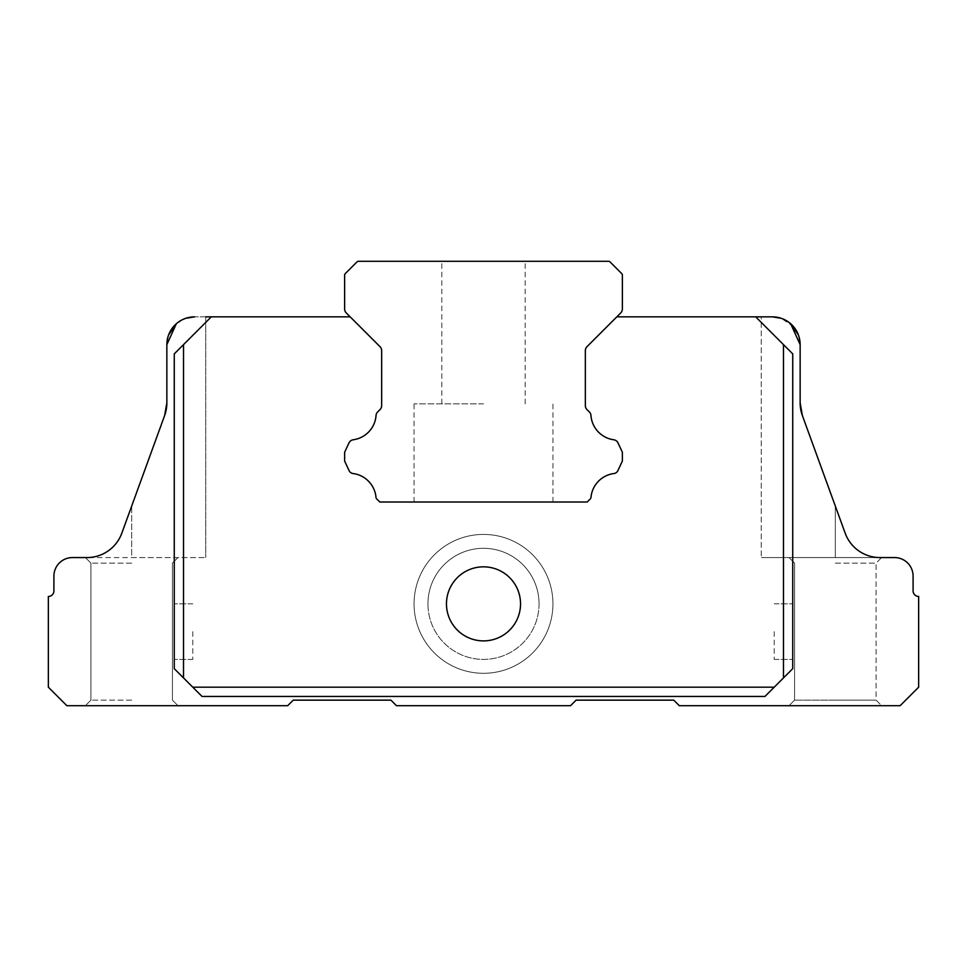 <?xml version="1.0" encoding="UTF-8"?>
<svg xmlns="http://www.w3.org/2000/svg" width="967" height="967" viewBox="0 0 967 967"><rect width="100%" height="100%" fill="white"/><g stroke="black" fill="none" stroke-linecap="round" stroke-linejoin="round"><path stroke-width="0.73" stroke-dasharray="4.83 3.63" d="M483.5 403.88L414.057 403.88L483.5 403.88M483.5 502.018L414.057 502.018L483.5 502.018M483.5 261.295L441.834 261.295L483.5 261.295M620.741 312.933A5.79 5.79 0 0 0 622.373 309.017L622.373 274.519A9.392 9.392 0 0 0 620.633 272.513L611.168 263.048A10.468 10.468 0 0 0 609.15 261.295L357.85 261.295A10.468 10.468 0 0 0 355.832 263.048L346.367 272.513A9.392 9.392 0 0 0 344.627 274.519L344.627 309.017A5.79 5.79 0 0 0 346.259 312.933L380.031 346.694A5.56 5.56 0 0 1 381.651 350.622L381.651 405.669A5.56 5.56 0 0 1 380.031 409.585L377.686 411.93A5.173 5.173 0 0 0 376.054 415.472A26.496 26.496 0 0 1 353.257 439.767A5.56 5.56 0 0 0 348.978 442.922L344.627 452.266L344.627 461.041L348.966 470.361A5.053 5.053 0 0 0 353.257 473.552A26.496 26.496 0 0 1 375.921 496.482A3.687 3.687 0 0 0 377.505 499.709L379.801 502.018L587.199 502.018L589.495 499.709A3.687 3.687 0 0 0 591.079 496.482A26.496 26.496 0 0 1 613.743 473.552A5.053 5.053 0 0 0 618.034 470.361L622.373 461.041L622.373 452.266L618.022 442.922A5.56 5.56 0 0 0 613.743 439.767A26.496 26.496 0 0 1 590.946 415.472A5.173 5.173 0 0 0 589.314 411.93L586.969 409.585A5.56 5.56 0 0 1 585.349 405.669L585.349 350.622A5.56 5.56 0 0 1 586.969 346.694L620.741 312.933M835.319 563.12L876.066 563.12L835.319 563.12M350.175 316.85L380.031 346.694L350.175 316.85L211.302 316.85L174.265 353.886L174.265 668.668L183.525 677.927L183.525 344.627L174.265 353.886L211.302 316.85L194.633 316.85A27.777 27.777 0 0 0 166.856 344.627L166.856 402.901A37.036 37.036 0 0 1 164.62 415.568L121.806 533.204A37.036 37.036 0 0 1 87.006 557.572L72.416 557.572A18.518 18.518 0 0 0 53.91 576.09L53.91 590.897A5.56 5.56 0 0 1 48.35 596.458L48.35 687.186L66.868 705.705L287.683 705.705L293.243 700.144L390.91 700.144L396.47 705.705L570.53 705.705L576.09 700.144L673.757 700.144L679.317 705.705L900.132 705.705L918.65 687.186L918.65 596.458A5.56 5.56 0 0 1 913.09 590.897L913.09 576.09A18.518 18.518 0 0 0 894.584 557.572L789.036 557.572L881.614 557.572L835.319 557.572L881.614 557.572L876.066 563.12L876.066 700.144L794.584 700.144L876.066 700.144L835.319 700.144L876.066 700.144L881.614 705.705L789.036 705.705L881.614 705.705L835.319 705.705L881.614 705.705L876.066 700.144L876.066 563.12L881.614 557.572M131.681 563.12L90.934 563.12L131.681 563.12M131.681 557.572L205.741 557.572L87.006 557.572L205.741 557.572L131.681 557.572L131.681 506.092L121.806 533.204A37.036 37.036 0 0 1 87.006 557.572A37.036 37.036 0 0 0 121.806 533.204L164.62 415.568L121.806 533.204L131.681 506.092L131.681 557.572M131.681 700.144L90.934 700.144L131.681 700.144M131.681 705.705L85.386 705.705L131.681 705.705M792.735 631.632L792.735 659.409L792.735 631.632M774.216 631.632L774.216 659.409L774.216 631.632M174.265 631.632L174.265 659.409L174.265 631.632M192.784 631.632L192.784 659.409L192.784 631.632M483.5 640.891A37.036 37.036 0 0 1 446.464 603.855A37.036 37.036 0 0 1 483.5 566.831A37.036 37.036 0 0 0 446.464 603.855A37.036 37.036 0 0 0 483.5 640.891A37.036 37.036 0 0 1 446.464 603.855A37.036 37.036 0 0 1 483.5 566.831A37.036 37.036 0 0 1 520.536 603.855A37.036 37.036 0 0 1 483.5 640.891A37.036 37.036 0 0 0 520.536 603.855A37.036 37.036 0 0 0 483.5 566.831A37.036 37.036 0 0 1 520.536 603.855A37.036 37.036 0 0 1 483.5 640.891A37.036 37.036 0 0 1 446.464 603.855A37.036 37.036 0 0 1 483.5 566.831A37.036 37.036 0 0 1 520.536 603.855A37.036 37.036 0 0 1 483.5 640.891A37.036 37.036 0 0 1 446.464 603.855A37.036 37.036 0 0 1 483.5 566.831A37.036 37.036 0 0 1 520.536 603.855A37.036 37.036 0 0 1 483.5 640.891M783.475 344.627L755.698 316.85L792.735 353.886L792.735 668.668L764.957 696.445L202.043 696.445L174.265 668.668L202.043 696.445L764.957 696.445L792.735 668.668L792.735 353.886L783.475 344.627L783.475 677.927M211.302 316.85L183.525 344.627M774.216 687.186L192.784 687.186L202.043 696.445L764.957 696.445L792.735 668.668L792.735 353.886L755.698 316.85L616.825 316.85L586.969 346.694L616.825 316.85M380.031 346.694A5.56 5.56 0 0 1 381.651 350.622L381.651 405.669A5.56 5.56 0 0 1 380.031 409.585L377.686 411.93A5.173 5.173 0 0 0 376.054 415.472A26.496 26.496 0 0 1 353.257 439.767A5.56 5.56 0 0 0 348.978 442.922L344.627 452.266L344.627 461.041L348.966 470.361A5.053 5.053 0 0 0 353.257 473.552A26.496 26.496 0 0 1 375.921 496.482A3.687 3.687 0 0 0 377.505 499.709L379.801 502.018L587.199 502.018L589.495 499.709A3.687 3.687 0 0 0 591.079 496.482A26.496 26.496 0 0 1 613.743 473.552A5.053 5.053 0 0 0 618.034 470.361L622.373 461.041L622.373 452.266L618.022 442.922A5.56 5.56 0 0 0 613.743 439.767A26.496 26.496 0 0 1 590.946 415.472A5.173 5.173 0 0 0 589.314 411.93L586.969 409.585A5.56 5.56 0 0 1 585.349 405.669L585.349 350.622A5.56 5.56 0 0 1 586.969 346.694A5.56 5.56 0 0 0 585.349 350.622L585.349 405.669A5.56 5.56 0 0 0 586.969 409.585M183.525 677.927L192.784 687.186M376.054 415.472A5.173 5.173 0 0 1 377.686 411.93L380.031 409.585A5.56 5.56 0 0 0 381.651 405.669L381.651 350.622M348.966 470.361L344.627 461.041L344.627 452.266L348.978 442.922A5.56 5.56 0 0 1 353.257 439.767M591.079 496.482A3.687 3.687 0 0 1 589.495 499.709L587.199 502.018L379.801 502.018L377.505 499.709M589.314 411.93A5.173 5.173 0 0 1 590.946 415.472A26.496 26.496 0 0 0 613.743 439.767A5.56 5.56 0 0 1 618.022 442.922L622.373 452.266L622.373 461.041L618.034 470.361A5.053 5.053 0 0 1 613.743 473.552M205.741 316.85L205.741 557.572L205.741 316.85L194.633 316.85M174.265 668.668L174.265 353.886L174.265 668.668M845.194 533.204L802.38 415.568L845.194 533.204A37.036 37.036 0 0 0 879.994 557.572L761.259 557.572L879.994 557.572A37.036 37.036 0 0 1 845.194 533.204A37.036 37.036 0 0 0 879.994 557.572A37.036 37.036 0 0 1 845.194 533.204L802.38 415.568A37.036 37.036 0 0 1 800.144 402.901L800.144 344.627A27.777 27.777 0 0 0 772.367 316.85L755.698 316.85M790.655 323.727L781.336 318.336L790.655 323.727L781.336 318.336L793.677 326.81M772.367 316.85L761.259 316.85L761.259 557.572L761.259 316.85L772.367 316.85M798.404 334.957L800.144 344.627L798.404 334.957L800.144 344.627L800.144 402.901M176.345 323.727L185.664 318.336L176.345 323.727M168.596 334.957L166.856 344.627L166.856 402.901L166.856 344.627L168.596 334.957M539.054 603.855A55.554 55.554 0 0 1 483.5 659.409A55.554 55.554 0 0 1 427.946 603.855A55.554 55.554 0 0 1 483.5 548.313A55.554 55.554 0 0 1 539.054 603.855A55.554 55.554 0 0 1 483.5 659.409A55.554 55.554 0 0 1 427.946 603.855A55.554 55.554 0 0 1 483.5 548.313A55.554 55.554 0 0 1 539.054 603.855A55.554 55.554 0 0 0 483.5 548.313A55.554 55.554 0 0 0 427.946 603.855M483.5 673.298A69.443 69.443 0 0 1 414.057 603.855A69.443 69.443 0 0 1 483.5 534.425A69.443 69.443 0 0 1 552.943 603.855A69.443 69.443 0 0 1 483.5 673.298A69.443 69.443 0 0 1 414.057 603.855A69.443 69.443 0 0 1 483.5 534.425A69.443 69.443 0 0 1 552.943 603.855A69.443 69.443 0 0 1 483.5 673.298M835.319 557.572L835.319 506.092L835.319 557.572M414.057 502.018L414.057 403.88M441.834 403.88L441.834 261.295M525.166 403.88L525.166 261.295M552.943 502.018L552.943 403.88M794.584 563.12L789.036 557.572L794.584 563.12L794.584 700.144L789.036 705.705L794.584 700.144L794.584 563.12M90.934 563.12L85.386 557.572L90.934 563.12L90.934 700.144L85.386 705.705L90.934 700.144L90.934 563.12M774.216 603.855L792.735 603.855L774.216 603.855M192.784 659.409L174.265 659.409L192.784 659.409M192.784 603.855L174.265 603.855L192.784 603.855M774.216 659.409L792.735 659.409L774.216 659.409M172.416 700.144L177.964 705.705L172.416 700.144L172.416 563.12L177.964 557.572L172.416 563.12L172.416 700.144"/><path stroke-width="1.45" d="M622.373 309.017A5.79 5.79 0 0 1 620.741 312.933L586.969 346.694A5.56 5.56 0 0 0 585.349 350.622L585.349 405.669A5.56 5.56 0 0 0 586.969 409.585L589.314 411.93A5.173 5.173 0 0 1 590.946 415.472A26.496 26.496 0 0 0 613.743 439.767A5.56 5.56 0 0 1 618.022 442.922L622.373 452.266L622.373 461.041L618.034 470.361A5.053 5.053 0 0 1 613.743 473.552A26.496 26.496 0 0 0 591.079 496.482A3.687 3.687 0 0 1 589.495 499.709L587.199 502.018L379.801 502.018L377.505 499.709A3.687 3.687 0 0 1 375.921 496.482A26.496 26.496 0 0 0 353.257 473.552A5.053 5.053 0 0 1 348.966 470.361L344.627 461.041L344.627 452.266L348.978 442.922A5.56 5.56 0 0 1 353.257 439.767A26.496 26.496 0 0 0 376.054 415.472A5.173 5.173 0 0 1 377.686 411.93L380.031 409.585A5.56 5.56 0 0 0 381.651 405.669L381.651 350.622A5.56 5.56 0 0 0 380.031 346.694L346.259 312.933A5.79 5.79 0 0 1 344.627 309.017L344.627 274.519A9.392 9.392 0 0 1 346.367 272.513L355.832 263.048A10.468 10.468 0 0 1 357.85 261.295L609.15 261.295A10.468 10.468 0 0 1 611.168 263.048L620.633 272.513A9.392 9.392 0 0 1 622.373 274.519L622.373 309.017M483.5 640.891A37.036 37.036 0 0 1 446.464 603.855A37.036 37.036 0 0 1 483.5 566.831A37.036 37.036 0 0 1 520.536 603.855A37.036 37.036 0 0 1 483.5 640.891M174.265 353.886L183.525 344.627L183.525 677.927L174.265 668.668L174.265 353.886M783.475 344.627L792.735 353.886L792.735 668.668L783.475 677.927L783.475 344.627L755.698 316.85L616.825 316.85M774.216 687.186L764.957 696.445L202.043 696.445L192.784 687.186L774.216 687.186L783.475 677.927M350.175 316.85L211.302 316.85L183.525 344.627M183.525 677.927L192.784 687.186M381.651 350.622A5.56 5.56 0 0 0 380.031 346.694M353.257 439.767A26.496 26.496 0 0 0 376.054 415.472M377.505 499.709A3.687 3.687 0 0 1 375.921 496.482A26.496 26.496 0 0 0 353.257 473.552A5.053 5.053 0 0 1 348.966 470.361M613.743 473.552A26.496 26.496 0 0 0 591.079 496.482M586.969 409.585L589.314 411.93M211.302 316.85L205.741 316.85M881.614 557.572L879.994 557.572A37.036 37.036 0 0 1 845.194 533.204A37.036 37.036 0 0 0 879.994 557.572L894.584 557.572A18.518 18.518 0 0 1 913.09 576.09L913.09 590.897A5.56 5.56 0 0 0 918.65 596.458L918.65 687.186L900.132 705.705L679.317 705.705L673.757 700.144L576.09 700.144L570.53 705.705L396.47 705.705L390.91 700.144L293.243 700.144L287.683 705.705L66.868 705.705L48.35 687.186L48.35 596.458A5.56 5.56 0 0 0 53.91 590.897L53.91 576.09A18.518 18.518 0 0 1 72.416 557.572L87.006 557.572A37.036 37.036 0 0 0 121.806 533.204A37.036 37.036 0 0 1 87.006 557.572A37.036 37.036 0 0 0 121.806 533.204L164.62 415.568L166.856 402.901L166.856 344.627L176.345 323.727L168.596 334.957L176.345 323.727L166.856 344.627L166.856 402.901L164.62 415.568L166.856 402.901L166.856 344.627A27.777 27.777 0 0 1 194.633 316.85L185.664 318.336L194.633 316.85M845.194 533.204L802.38 415.568A37.036 37.036 0 0 1 800.144 402.901L802.38 415.568L800.144 402.901L802.38 415.568L800.144 402.901L800.144 344.627L790.655 323.727L798.404 334.957L790.655 323.727M781.336 318.336L772.367 316.85L781.336 318.336M800.144 402.901L800.144 344.627A27.777 27.777 0 0 0 772.367 316.85L755.698 316.85M793.677 326.81L798.404 334.957M166.856 402.901L164.62 415.568A37.036 37.036 0 0 0 166.856 402.901"/></g></svg>
